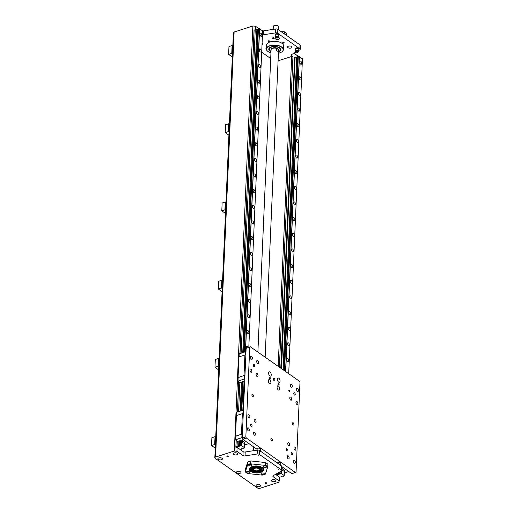 <?xml version="1.0" encoding="UTF-8"?>
<svg xmlns="http://www.w3.org/2000/svg" width="514" height="514" viewBox="0 0 514 514"><rect width="100%" height="100%" fill="white"/><g stroke="black" fill="none" stroke-linecap="round" stroke-linejoin="round"><path stroke-width="0.77" d="M278.08 49.203A3.437 1.677 2.5 0 0 276.898 48.374L278.524 49.781L278.421 52.126A3.739 1.825 -177.5 0 0 276.326 50.661L276.429 48.316L276.898 48.374A3.437 1.677 -177.5 0 0 272.028 48.586A3.437 1.677 -177.5 0 0 271.906 48.669M257.887 352.09L271.09 49.742A3.739 1.825 2.5 0 1 271.771 48.753A3.739 1.825 2.5 0 1 276.429 48.316M278.524 49.781A3.739 1.825 2.5 0 1 278.556 50.07L265.147 357.185M253.569 468.736A2.988 1.458 2.5 0 1 253.55 468.556A2.988 1.458 2.5 0 1 256.602 467.232A2.988 1.458 2.5 0 1 259.525 468.819A2.988 1.458 2.5 0 1 259.493 468.993M253.717 468.447A2.84 1.388 2.5 0 1 256.602 467.303A2.84 1.388 2.5 0 1 259.371 468.691M259.538 468.556L258.555 467.547C255.766 466.892 254.102 467.142 253.563 468.293A2.988 1.458 -177.5 0 0 253.569 468.427M253.543 469.057A2.988 1.458 2.5 0 1 253.537 468.909A2.988 1.458 2.5 0 1 256.589 467.579A2.988 1.458 2.5 0 1 259.512 469.166A2.988 1.458 2.5 0 1 259.486 469.321M254.212 470.207A2.84 1.388 2.5 0 1 254.115 470.137A2.84 1.388 2.5 0 1 254.674 468.35A2.84 1.388 2.5 0 1 258.42 468.511A2.84 1.388 2.5 0 1 258.825 470.342A2.84 1.388 2.5 0 1 254.212 470.207M258.883 470.304A2.988 1.458 -177.5 0 0 258.953 470.259A2.988 1.458 -177.5 0 0 259.499 469.468A2.988 1.458 -177.5 0 0 256.576 467.881A2.988 1.458 -177.5 0 0 253.524 469.211A2.988 1.458 -177.5 0 0 254 470.047A2.988 1.458 -177.5 0 0 254.057 470.092M277.913 25.918A2.39 1.169 -177.5 0 0 277.856 25.873A2.39 1.169 -177.5 0 0 277.778 25.816A2.39 1.169 -177.5 0 0 273.891 25.7A2.39 1.169 -177.5 0 0 273.833 25.745M273.178 29.369L273.3 26.458A2.544 1.24 2.5 0 1 273.769 25.784A2.544 1.24 2.5 0 1 277.894 25.906A2.544 1.24 2.5 0 1 277.978 25.97A2.544 1.24 2.5 0 1 278.382 26.677L278.254 29.613M257.983 470.702A4.279 2.088 -177.5 0 0 259.062 470.458A4.279 2.088 -177.5 0 0 260.816 468.871A4.279 2.088 -177.5 0 0 256.627 466.603A4.279 2.088 -177.5 0 0 252.258 468.498A4.279 2.088 -177.5 0 0 254.925 470.567M260.816 468.826A4.279 2.088 -177.5 0 0 260.823 468.774A4.279 2.088 -177.5 0 0 260.168 467.599M253.016 467.29A4.279 2.088 -177.5 0 0 252.265 468.402A4.279 2.088 -177.5 0 0 252.265 468.453M253.826 466.134A5.731 2.795 -177.5 0 0 250.813 468.434A5.731 2.795 -177.5 0 0 253.89 471.081A5.731 2.795 -177.5 0 0 259.917 471.055A5.731 2.795 -177.5 0 0 262.268 468.935A5.731 2.795 -177.5 0 0 259.461 466.378M262.268 468.896A5.731 2.795 2.5 0 1 259.923 470.978A5.731 2.795 2.5 0 1 253.929 471.01A5.731 2.795 2.5 0 1 250.813 468.395M259.576 470.779A5.153 2.512 -177.5 0 0 258.619 466.416A5.153 2.512 -177.5 0 0 251.423 468.749A5.153 2.512 -177.5 0 0 259.576 470.779M258.818 470.528A4.35 2.12 -177.5 0 0 259.101 470.445A4.35 2.12 -177.5 0 0 260.881 468.839A4.35 2.12 -177.5 0 0 256.634 466.532A4.35 2.12 -177.5 0 0 252.194 468.46A4.35 2.12 -177.5 0 0 254.109 470.323M260.572 469.52A4.35 2.12 -177.5 0 0 260.887 468.807M252.201 468.427A4.35 2.12 -177.5 0 0 252.451 469.166M278.492 51.535A5.532 2.699 -177.5 0 0 280.374 49.627A5.532 2.699 -177.5 0 0 274.964 46.69A5.532 2.699 -177.5 0 0 269.323 49.145A5.532 2.699 -177.5 0 0 270.383 50.828A5.532 2.699 -177.5 0 0 271.026 51.207M278.28 49.447A3.437 1.677 -177.5 0 0 276.911 48.11A3.437 1.677 -177.5 0 0 271.45 49.01M280.374 49.562A5.532 2.699 -177.5 0 0 280.374 49.492A5.532 2.699 -177.5 0 0 279.558 47.995M270.274 47.59A5.532 2.699 -177.5 0 0 269.323 49.01A5.532 2.699 -177.5 0 0 269.323 49.081M278.421 53.199A8.372 4.08 -177.5 0 0 281.685 51.965A8.372 4.08 -177.5 0 0 280.503 46.562A8.372 4.08 -177.5 0 0 269.458 46.08A8.372 4.08 -177.5 0 0 267.807 51.361A8.372 4.08 -177.5 0 0 268.09 51.567A8.372 4.08 -177.5 0 0 270.955 52.871M269.934 50.97A6.084 2.968 -177.5 0 0 271.013 51.561A6.084 2.968 2.5 0 1 269.934 50.97A6.084 2.968 2.5 0 1 268.771 49.119A6.084 2.968 -177.5 0 0 269.934 50.97M280.927 49.652L280.927 49.652A6.084 2.968 2.5 0 1 278.479 51.888A6.084 2.968 -177.5 0 0 280.927 49.652A6.084 2.968 -177.5 0 0 274.977 46.421A6.084 2.968 -177.5 0 0 268.771 49.119L268.771 49.119M281.749 51.92A8.52 4.157 -177.5 0 0 281.813 51.882A8.52 4.157 -177.5 0 0 283.362 49.627A8.52 4.157 -177.5 0 0 275.035 45.103A8.52 4.157 -177.5 0 0 266.342 48.881A8.52 4.157 -177.5 0 0 267.691 51.265A8.52 4.157 -177.5 0 0 267.749 51.31M283.362 49.627L283.529 45.842A8.52 4.157 -177.5 0 0 275.196 41.319A8.52 4.157 -177.5 0 0 266.503 45.103L266.342 48.881M278.485 51.631A5.68 2.769 -177.5 0 0 279.622 48.046A5.68 2.769 -177.5 0 0 270.203 47.635A5.68 2.769 -177.5 0 0 270.261 50.867A5.68 2.769 -177.5 0 0 271.019 51.304M280.779 31.386L284.281 31.772A30.667 26.542 -162.1 0 1 284.525 31.926L284.435 33.956M286.054 32.909A12.554 6.123 -177.5 0 0 285.99 32.864A12.554 6.123 -177.5 0 0 284.281 31.772M286.555 35.44L286.639 33.416A12.709 6.194 -177.5 0 0 286.112 32.96A12.709 6.194 -177.5 0 0 284.525 31.926M275.318 34.522A1.645 0.803 2.5 0 1 275.298 34.387A1.645 0.803 2.5 0 1 276.982 33.661A1.645 0.803 2.5 0 1 278.588 34.534A1.645 0.803 2.5 0 1 278.562 34.663M275.645 34.432A1.497 0.726 2.5 0 1 275.703 34.393L275.581 34.477A1.645 0.803 2.5 0 0 275.298 34.804A1.645 0.803 2.5 0 1 275.292 34.65A1.645 0.803 2.5 0 1 276.969 33.918A1.645 0.803 2.5 0 1 278.575 34.791A1.645 0.803 2.5 0 1 278.549 34.92M275.703 34.393A1.497 0.726 2.5 0 1 278.183 34.496A1.497 0.726 2.5 0 1 278.241 34.547M275.581 34.477A1.645 0.803 2.5 0 1 278.305 34.592A1.645 0.803 2.5 0 1 278.556 34.946L278.447 37.374A1.645 0.803 2.5 0 1 278.17 37.708A1.645 0.803 2.5 0 1 278.1 37.747M275.504 37.631A1.645 0.803 2.5 0 1 275.485 37.618A1.645 0.803 2.5 0 1 275.44 37.586A1.645 0.803 2.5 0 1 275.189 37.233A1.645 0.803 2.5 0 1 276.86 36.398A1.645 0.803 2.5 0 1 278.447 37.374M275.6 37.708A1.497 0.726 2.5 0 1 275.562 37.683A1.497 0.726 2.5 0 1 275.857 36.738A1.497 0.726 2.5 0 1 277.83 36.822A1.497 0.726 2.5 0 1 278.042 37.792A1.497 0.726 2.5 0 1 275.6 37.708M276.089 37.554A0.899 0.437 2.5 0 1 275.922 37.291A0.899 0.437 2.5 0 1 276.84 36.892A0.899 0.437 2.5 0 1 277.714 37.368A0.899 0.437 2.5 0 1 277.085 37.753A0.899 0.437 2.5 0 1 276.089 37.554M295.582 48.74A1.645 0.803 2.5 0 1 295.569 48.612A1.645 0.803 2.5 0 1 297.246 47.879A1.645 0.803 2.5 0 1 298.852 48.753A1.645 0.803 2.5 0 1 298.827 48.881M295.576 49.003A1.645 0.803 2.5 0 1 295.556 48.869A1.645 0.803 2.5 0 1 297.233 48.143A1.645 0.803 2.5 0 1 298.84 49.016A1.645 0.803 2.5 0 1 298.814 49.145L298.718 51.599A1.645 0.803 2.5 0 1 298.435 51.927A1.645 0.803 2.5 0 1 298.364 51.965M295.916 48.657A1.497 0.726 2.5 0 1 295.974 48.612A1.497 0.726 2.5 0 1 298.448 48.721A1.497 0.726 2.5 0 1 298.505 48.766M295.775 51.856A1.645 0.803 2.5 0 1 295.762 51.85A1.645 0.803 2.5 0 1 295.711 51.805A1.645 0.803 2.5 0 1 295.46 51.458L295.563 49.023A1.645 0.803 2.5 0 1 295.846 48.695A1.645 0.803 2.5 0 1 298.57 48.817A1.645 0.803 2.5 0 1 298.82 49.164M295.46 51.458A1.645 0.803 2.5 0 1 297.124 50.616A1.645 0.803 2.5 0 1 298.718 51.599M295.878 51.94A1.497 0.726 2.5 0 1 295.833 51.901A1.497 0.726 2.5 0 1 296.122 50.957A1.497 0.726 2.5 0 1 298.094 51.047A1.497 0.726 2.5 0 1 298.306 52.01A1.497 0.726 2.5 0 1 295.878 51.94M296.36 51.785A0.899 0.437 2.5 0 1 296.192 51.509A0.899 0.437 2.5 0 1 297.105 51.111A0.899 0.437 2.5 0 1 297.985 51.586A0.899 0.437 2.5 0 1 297.355 51.978A0.899 0.437 2.5 0 1 296.36 51.785M278.035 383.701A0.899 0.475 -107.9 0 1 278.292 383.219A0.899 0.475 -107.9 0 1 279.018 383.926A0.899 0.475 -107.9 0 1 278.845 384.922A0.899 0.475 -107.9 0 1 278.292 384.594A0.899 0.475 -107.9 0 1 278.035 383.701M269.227 377.514A0.899 0.475 -107.9 0 1 269.477 377.032A0.899 0.475 -107.9 0 1 270.21 377.739A0.899 0.475 -107.9 0 1 270.03 378.741A0.899 0.475 -107.9 0 1 269.484 378.407A0.899 0.475 -107.9 0 1 269.227 377.514M280.644 465.324A1.645 0.803 -177.5 0 0 279.719 464.675M280.644 465.555L280.747 463.127A1.645 0.803 -177.5 0 0 280.496 462.773A1.645 0.803 -177.5 0 0 277.772 462.651A1.645 0.803 -177.5 0 0 277.489 462.979L277.457 463.088M280.432 462.722A1.497 0.726 -177.5 0 0 280.374 462.677A1.497 0.726 -177.5 0 0 277.901 462.568A1.497 0.726 -177.5 0 0 277.843 462.613M260.38 451.106A1.645 0.803 -177.5 0 0 259.448 450.45M260.373 451.331L260.482 448.902A1.645 0.803 -177.5 0 0 260.232 448.549A1.645 0.803 -177.5 0 0 257.508 448.433A1.645 0.803 -177.5 0 0 257.225 448.761L257 450.148M260.168 448.504A1.497 0.726 -177.5 0 0 260.11 448.459A1.497 0.726 -177.5 0 0 257.63 448.349A1.497 0.726 -177.5 0 0 257.572 448.388M296.025 52.03L291.631 54.548A1.793 0.874 -177.5 0 0 291.232 55.062A1.793 0.874 -177.5 0 0 291.579 55.608L292.948 56.572A0.899 0.437 -177.5 0 0 291.701 56.437L278.087 60.838M281.807 470.477L281.98 466.564A1.793 0.874 -177.5 0 0 281.633 466.018L281.466 469.931A1.793 0.874 2.5 0 1 281.807 470.477A1.793 0.874 2.5 0 1 281.415 470.991L273.242 475.675A1.793 0.874 -177.5 0 0 272.85 476.195A1.793 0.874 -177.5 0 0 273.191 476.741L279.224 480.969L279.398 477.063L276.134 474.775L276.172 473.998M280.792 368.159L294.606 57.735M293.931 53.231L297.786 55.93L297.722 56.765L298.281 56.585A0.777 0.379 2.5 0 0 299.309 56.688L302.45 58.808L288.701 373.71M259.107 28.79L255.484 26.253L252.875 25.97L234.121 32.035A1.793 0.874 -177.5 0 0 233.388 32.697L214.833 457.736A1.793 0.874 2.5 0 1 215.565 457.074L234.32 451.009L236.928 451.292L237.102 447.379L235.849 447.244L235.958 446.679L238.65 446.499L239.543 445.998A0.777 0.379 -177.5 0 0 239.82 445.728A0.777 0.379 -177.5 0 0 239.697 445.516L240.256 445.336A0.777 0.379 -177.5 0 0 241.284 445.439L244.407 447.623A0.777 0.379 -177.5 0 0 244.105 447.906A0.777 0.379 -177.5 0 0 244.227 448.118L243.668 448.298A0.777 0.379 -177.5 0 0 242.666 448.189L241.368 448.401L240.359 449.666L237.102 447.379M279.224 480.969L278.819 482.235L260.065 488.3A1.793 0.874 2.5 0 1 257.559 488.024L215.173 458.282A1.793 0.874 2.5 0 1 214.833 457.736M236.928 451.292L242.961 455.526A1.793 0.874 -177.5 0 0 245.056 455.899L245.223 451.986A1.793 0.874 2.5 0 1 243.135 451.613L241.76 450.649L241.869 448.24M255.484 26.253L255.336 29.639M266.49 483.539A0.899 0.437 2.5 0 1 265.552 483.539A0.899 0.437 2.5 0 1 265.07 483.128A0.899 0.437 2.5 0 1 265.436 482.794A0.899 0.437 2.5 0 1 266.38 482.794A0.899 0.437 2.5 0 1 266.862 483.205A0.899 0.437 2.5 0 1 266.49 483.539M228.287 456.728A0.899 0.437 2.5 0 1 227.342 456.728A0.899 0.437 2.5 0 1 226.86 456.316A0.899 0.437 2.5 0 1 227.227 455.982A0.899 0.437 2.5 0 1 228.171 455.982A0.899 0.437 2.5 0 1 228.653 456.393A0.899 0.437 2.5 0 1 228.287 456.728M252.875 25.97L234.32 451.009M257.874 29.234A0.777 0.379 2.5 0 1 257.732 29.304L254.134 30.037M254.051 30.287L239.948 353.356M238.708 381.729L237.384 412.029M236.144 440.395L235.855 446.981L236.299 447.296M270.705 58.525L261.69 52.197M232.463 53.854L231.763 53.366L228.627 54.381L232.328 56.977M232.803 46.035L232.103 45.54L228.968 46.556L228.627 54.381M232.103 45.54L231.763 53.366M225.209 132.606L225.556 124.786L228.691 123.771L228.351 131.59L225.209 132.606L228.91 135.201M229.392 124.26L228.691 123.771M229.045 132.085L228.351 131.59M221.797 210.836L222.138 203.011L225.273 201.996L224.933 209.821L221.797 210.836L225.498 213.432M225.974 202.49L225.273 201.996M225.633 210.31L224.933 209.821M218.379 289.061L218.72 281.242L221.862 280.226L221.515 288.052L218.379 289.061L222.08 291.663M222.556 280.715L221.862 280.226M222.215 288.54L221.515 288.052M214.968 367.292L215.308 359.472L218.444 358.457L218.103 366.276L214.968 367.292L218.662 369.887M219.144 358.945L218.444 358.457M218.803 366.771L218.103 366.276M211.89 437.697L211.55 445.522L214.685 444.507L215.025 436.682L211.89 437.697M215.025 436.682L215.726 437.176M211.55 445.522L215.25 448.118M214.685 444.507L215.385 444.995M297.702 57.182A0.777 0.379 2.5 0 1 297.567 57.253L296.674 57.748L294.342 57.819M276.147 474.512L278.479 474.441L279.372 473.947A0.777 0.379 -177.5 0 0 279.648 473.677A0.777 0.379 -177.5 0 0 279.526 473.465L280.085 473.278A0.777 0.379 -177.5 0 0 281.113 473.381L284.236 475.572A0.777 0.379 -177.5 0 0 283.934 475.855A0.777 0.379 -177.5 0 0 284.056 476.067L283.497 476.247A0.777 0.379 -177.5 0 0 282.494 476.137L279.378 477.422M278.479 474.441L278.562 472.629M283.053 369.746L296.674 57.748M279.295 474.178L279.385 472.154M283.831 370.292L297.49 57.484M283.895 370.337L297.567 57.253M279.372 473.947L279.449 472.115M279.526 473.465L279.59 472.038L279.532 473.452M284.024 370.433L297.722 56.765L284.03 370.433M280.066 473.278L280.136 471.724M284.544 370.793L298.261 56.585M281.113 473.381L281.216 471.107M280.085 473.278L280.156 471.717M284.557 370.806L298.281 56.585M285.559 371.506L299.309 56.688M299.765 62.033A1.645 0.874 -107.9 0 1 300.227 61.147A1.645 0.874 -107.9 0 1 301.564 62.445A1.645 0.874 -107.9 0 1 301.243 64.276A1.645 0.874 -107.9 0 1 300.234 63.672A1.645 0.874 -107.9 0 1 299.765 62.033M299.084 77.678A1.645 0.874 -107.9 0 1 299.546 76.792A1.645 0.874 -107.9 0 1 300.883 78.089A1.645 0.874 -107.9 0 1 300.555 79.921A1.645 0.874 -107.9 0 1 299.546 79.317A1.645 0.874 -107.9 0 1 299.084 77.678M286.786 359.299A1.645 0.874 -107.9 0 1 287.249 358.412A1.645 0.874 -107.9 0 1 288.585 359.71A1.645 0.874 -107.9 0 1 288.264 361.541A1.645 0.874 -107.9 0 1 287.255 360.937A1.645 0.874 -107.9 0 1 286.786 359.299M288.155 328.009A1.645 0.874 -107.9 0 1 288.617 327.122A1.645 0.874 -107.9 0 1 289.947 328.42A1.645 0.874 -107.9 0 1 289.626 330.251A1.645 0.874 -107.9 0 1 288.617 329.647A1.645 0.874 -107.9 0 1 288.155 328.009M289.517 296.713A1.645 0.874 -107.9 0 1 289.98 295.833A1.645 0.874 -107.9 0 1 291.316 297.124A1.645 0.874 -107.9 0 1 290.995 298.962A1.645 0.874 -107.9 0 1 289.986 298.351A1.645 0.874 -107.9 0 1 289.517 296.713M290.885 265.423A1.645 0.874 -107.9 0 1 291.348 264.537A1.645 0.874 -107.9 0 1 292.684 265.834A1.645 0.874 -107.9 0 1 292.357 267.666A1.645 0.874 -107.9 0 1 291.354 267.062A1.645 0.874 -107.9 0 1 290.885 265.423M292.248 234.133A1.645 0.874 -107.9 0 1 292.717 233.247A1.645 0.874 -107.9 0 1 294.047 234.545A1.645 0.874 -107.9 0 1 293.725 236.376A1.645 0.874 -107.9 0 1 292.717 235.772A1.645 0.874 -107.9 0 1 292.248 234.133M293.616 202.844A1.645 0.874 -107.9 0 1 294.079 201.957A1.645 0.874 -107.9 0 1 295.415 203.255A1.645 0.874 -107.9 0 1 295.094 205.086A1.645 0.874 -107.9 0 1 294.085 204.482A1.645 0.874 -107.9 0 1 293.616 202.844M294.985 171.547A1.645 0.874 -107.9 0 1 295.447 170.667A1.645 0.874 -107.9 0 1 296.784 171.965A1.645 0.874 -107.9 0 1 296.456 173.796A1.645 0.874 -107.9 0 1 295.447 173.192A1.645 0.874 -107.9 0 1 294.985 171.547M296.347 140.258A1.645 0.874 -107.9 0 1 296.809 139.378A1.645 0.874 -107.9 0 1 298.146 140.669A1.645 0.874 -107.9 0 1 297.824 142.506A1.645 0.874 -107.9 0 1 296.816 141.896A1.645 0.874 -107.9 0 1 296.347 140.258M297.715 108.968A1.645 0.874 -107.9 0 1 298.178 108.081A1.645 0.874 -107.9 0 1 299.514 109.379A1.645 0.874 -107.9 0 1 299.193 111.21A1.645 0.874 -107.9 0 1 298.184 110.606A1.645 0.874 -107.9 0 1 297.715 108.968M298.396 93.323A1.645 0.874 -107.9 0 1 298.859 92.436A1.645 0.874 -107.9 0 1 300.195 93.734A1.645 0.874 -107.9 0 1 299.874 95.565A1.645 0.874 -107.9 0 1 298.865 94.962A1.645 0.874 -107.9 0 1 298.396 93.323M297.034 124.613A1.645 0.874 -107.9 0 1 297.497 123.726A1.645 0.874 -107.9 0 1 298.833 125.024A1.645 0.874 -107.9 0 1 298.505 126.855A1.645 0.874 -107.9 0 1 297.497 126.251A1.645 0.874 -107.9 0 1 297.034 124.613M295.666 155.903A1.645 0.874 -107.9 0 1 296.128 155.022A1.645 0.874 -107.9 0 1 297.465 156.314A1.645 0.874 -107.9 0 1 297.143 158.151A1.645 0.874 -107.9 0 1 296.135 157.541A1.645 0.874 -107.9 0 1 295.666 155.903M294.297 187.199A1.645 0.874 -107.9 0 1 294.766 186.312A1.645 0.874 -107.9 0 1 296.096 187.61A1.645 0.874 -107.9 0 1 295.775 189.441A1.645 0.874 -107.9 0 1 294.766 188.837A1.645 0.874 -107.9 0 1 294.297 187.199M292.935 218.489A1.645 0.874 -107.9 0 1 293.398 217.602A1.645 0.874 -107.9 0 1 294.734 218.9A1.645 0.874 -107.9 0 1 294.406 220.731A1.645 0.874 -107.9 0 1 293.398 220.127A1.645 0.874 -107.9 0 1 292.935 218.489M291.566 249.778A1.645 0.874 -107.9 0 1 292.029 248.892A1.645 0.874 -107.9 0 1 293.365 250.189A1.645 0.874 -107.9 0 1 293.044 252.021A1.645 0.874 -107.9 0 1 292.036 251.417A1.645 0.874 -107.9 0 1 291.566 249.778M290.204 281.068A1.645 0.874 -107.9 0 1 290.667 280.188A1.645 0.874 -107.9 0 1 291.997 281.479A1.645 0.874 -107.9 0 1 291.676 283.317A1.645 0.874 -107.9 0 1 290.667 282.706A1.645 0.874 -107.9 0 1 290.204 281.068M288.836 312.358A1.645 0.874 -107.9 0 1 289.298 311.478A1.645 0.874 -107.9 0 1 290.635 312.775A1.645 0.874 -107.9 0 1 290.314 314.607A1.645 0.874 -107.9 0 1 289.305 314.003A1.645 0.874 -107.9 0 1 288.836 312.358M287.467 343.654A1.645 0.874 -107.9 0 1 287.93 342.767A1.645 0.874 -107.9 0 1 289.266 344.065A1.645 0.874 -107.9 0 1 288.945 345.896A1.645 0.874 -107.9 0 1 287.936 345.292A1.645 0.874 -107.9 0 1 287.467 343.654M284.255 475.501L284.486 470.239L283.934 469.847A1.645 0.874 -107.9 0 1 283.477 471.062A1.645 0.874 -107.9 0 1 282.385 470.31A1.645 0.874 -107.9 0 1 282.038 468.517L281.897 468.421M257.893 28.81L243.777 352.116L257.893 28.816L258.433 28.636A0.777 0.379 2.5 0 0 259.48 28.739L262.622 30.859L248.808 347.265M244.227 448.118L244.24 447.707M235.958 446.679L236.228 440.453M237.468 412.003L238.792 381.78M240.032 353.33L254.147 29.985M238.65 446.499L238.881 441.185M240.199 411.116L241.445 382.519M242.756 352.45L256.846 29.799M239.466 446.229L239.697 440.909M241.015 410.853L242.261 382.236M243.572 352.186L257.662 29.536M241.079 410.834L242.332 382.063L241.496 382.506L239.71 382.429L237.924 381.176L237.976 377.719L244.028 375.49L244.927 354.994L238.965 356.922L238.072 377.417M243.636 352.161L257.732 29.304M239.543 445.998L239.775 440.729L238.933 441.179L237.153 441.102L235.367 439.849L235.412 436.386L241.471 434.157L242.364 413.661L236.408 415.588L235.508 436.084M239.697 445.516L239.993 440.183L240.468 440.068L240.237 445.33M241.753 410.615L243.032 381.394L242.486 381.587L241.214 410.789L242.486 381.6M239.704 445.503L239.929 440.292M244.317 351.942L258.433 28.636L244.336 351.936M259.936 34.085A1.645 0.874 -107.9 0 1 260.399 33.198A1.645 0.874 -107.9 0 1 261.735 34.496A1.645 0.874 -107.9 0 1 261.408 36.327A1.645 0.874 -107.9 0 1 260.405 35.723A1.645 0.874 -107.9 0 1 259.936 34.085M259.255 49.73A1.645 0.874 -107.9 0 1 259.718 48.843A1.645 0.874 -107.9 0 1 261.048 50.141A1.645 0.874 -107.9 0 1 260.726 51.972A1.645 0.874 -107.9 0 1 259.718 51.368A1.645 0.874 -107.9 0 1 259.255 49.73M246.958 331.35A1.645 0.874 -107.9 0 1 247.42 330.463A1.645 0.874 -107.9 0 1 248.757 331.761A1.645 0.874 -107.9 0 1 248.429 333.592A1.645 0.874 -107.9 0 1 247.42 332.988A1.645 0.874 -107.9 0 1 246.958 331.35M248.32 300.06A1.645 0.874 -107.9 0 1 248.789 299.174A1.645 0.874 -107.9 0 1 250.119 300.472A1.645 0.874 -107.9 0 1 249.798 302.303A1.645 0.874 -107.9 0 1 248.789 301.699A1.645 0.874 -107.9 0 1 248.32 300.06M249.688 268.764A1.645 0.874 -107.9 0 1 250.151 267.884A1.645 0.874 -107.9 0 1 251.487 269.182A1.645 0.874 -107.9 0 1 251.166 271.013A1.645 0.874 -107.9 0 1 250.157 270.409A1.645 0.874 -107.9 0 1 249.688 268.764M251.057 237.474A1.645 0.874 -107.9 0 1 251.519 236.594A1.645 0.874 -107.9 0 1 252.856 237.886A1.645 0.874 -107.9 0 1 252.528 239.723A1.645 0.874 -107.9 0 1 251.519 239.113A1.645 0.874 -107.9 0 1 251.057 237.474M252.419 206.185A1.645 0.874 -107.9 0 1 252.882 205.298A1.645 0.874 -107.9 0 1 254.218 206.596A1.645 0.874 -107.9 0 1 253.897 208.427A1.645 0.874 -107.9 0 1 252.888 207.823A1.645 0.874 -107.9 0 1 252.419 206.185M253.787 174.895A1.645 0.874 -107.9 0 1 254.25 174.008A1.645 0.874 -107.9 0 1 255.587 175.306A1.645 0.874 -107.9 0 1 255.265 177.137A1.645 0.874 -107.9 0 1 254.257 176.533A1.645 0.874 -107.9 0 1 253.787 174.895M255.156 143.605A1.645 0.874 -107.9 0 1 255.619 142.719A1.645 0.874 -107.9 0 1 256.955 144.016A1.645 0.874 -107.9 0 1 256.627 145.847A1.645 0.874 -107.9 0 1 255.619 145.244A1.645 0.874 -107.9 0 1 255.156 143.605M256.518 112.309A1.645 0.874 -107.9 0 1 256.981 111.429A1.645 0.874 -107.9 0 1 258.317 112.72A1.645 0.874 -107.9 0 1 257.996 114.558A1.645 0.874 -107.9 0 1 256.987 113.947A1.645 0.874 -107.9 0 1 256.518 112.309M257.887 81.019A1.645 0.874 -107.9 0 1 258.349 80.133A1.645 0.874 -107.9 0 1 259.686 81.43A1.645 0.874 -107.9 0 1 259.364 83.262A1.645 0.874 -107.9 0 1 258.356 82.658A1.645 0.874 -107.9 0 1 257.887 81.019M258.568 65.374A1.645 0.874 -107.9 0 1 259.03 64.488A1.645 0.874 -107.9 0 1 260.367 65.786A1.645 0.874 -107.9 0 1 260.045 67.617A1.645 0.874 -107.9 0 1 259.037 67.013A1.645 0.874 -107.9 0 1 258.568 65.374M257.206 96.664A1.645 0.874 -107.9 0 1 257.668 95.784A1.645 0.874 -107.9 0 1 258.998 97.075A1.645 0.874 -107.9 0 1 258.677 98.913A1.645 0.874 -107.9 0 1 257.668 98.302A1.645 0.874 -107.9 0 1 257.206 96.664M255.837 127.954A1.645 0.874 -107.9 0 1 256.3 127.074A1.645 0.874 -107.9 0 1 257.636 128.371A1.645 0.874 -107.9 0 1 257.315 130.203A1.645 0.874 -107.9 0 1 256.306 129.599A1.645 0.874 -107.9 0 1 255.837 127.954M254.469 159.25A1.645 0.874 -107.9 0 1 254.931 158.363A1.645 0.874 -107.9 0 1 256.268 159.661A1.645 0.874 -107.9 0 1 255.946 161.492A1.645 0.874 -107.9 0 1 254.938 160.888A1.645 0.874 -107.9 0 1 254.469 159.25M253.106 190.54A1.645 0.874 -107.9 0 1 253.569 189.653A1.645 0.874 -107.9 0 1 254.905 190.951A1.645 0.874 -107.9 0 1 254.578 192.782A1.645 0.874 -107.9 0 1 253.569 192.178A1.645 0.874 -107.9 0 1 253.106 190.54M251.738 221.83A1.645 0.874 -107.9 0 1 252.201 220.949A1.645 0.874 -107.9 0 1 253.537 222.241A1.645 0.874 -107.9 0 1 253.216 224.072A1.645 0.874 -107.9 0 1 252.207 223.468A1.645 0.874 -107.9 0 1 251.738 221.83M250.369 253.119A1.645 0.874 -107.9 0 1 250.832 252.239A1.645 0.874 -107.9 0 1 252.168 253.53A1.645 0.874 -107.9 0 1 251.847 255.368A1.645 0.874 -107.9 0 1 250.838 254.764A1.645 0.874 -107.9 0 1 250.369 253.119M249.007 284.415A1.645 0.874 -107.9 0 1 249.47 283.529A1.645 0.874 -107.9 0 1 250.806 284.827A1.645 0.874 -107.9 0 1 250.479 286.658A1.645 0.874 -107.9 0 1 249.47 286.054A1.645 0.874 -107.9 0 1 249.007 284.415M247.639 315.705A1.645 0.874 -107.9 0 1 248.101 314.819A1.645 0.874 -107.9 0 1 249.438 316.116A1.645 0.874 -107.9 0 1 249.117 317.948A1.645 0.874 -107.9 0 1 248.108 317.344A1.645 0.874 -107.9 0 1 247.639 315.705M246.476 348.113A1.645 0.874 -107.9 0 1 246.27 346.995A1.645 0.874 -107.9 0 1 246.739 346.108A1.645 0.874 -107.9 0 1 248.101 347.496M244.426 447.553L244.658 442.291L244.105 441.899A1.645 0.874 -107.9 0 1 243.649 443.113A1.645 0.874 -107.9 0 1 242.55 442.361A1.645 0.874 -107.9 0 1 242.21 440.575L241.516 440.17A0.777 0.379 2.5 0 1 241.49 440.177L241.374 440.177A0.726 0.353 2.5 0 1 240.597 440.093L240.468 440.068M221.476 459.741A2.242 1.092 2.5 0 1 219.125 459.747A2.242 1.092 2.5 0 1 217.917 458.719A2.242 1.092 2.5 0 1 220.204 457.723A2.242 1.092 2.5 0 1 222.395 458.912A2.242 1.092 2.5 0 1 221.476 459.741M236.8 454.787A2.242 1.092 2.5 0 1 234.442 454.794A2.242 1.092 2.5 0 1 233.234 453.759A2.242 1.092 2.5 0 1 235.521 452.77A2.242 1.092 2.5 0 1 237.712 453.958A2.242 1.092 2.5 0 1 236.8 454.787M259.686 486.552A2.242 1.092 2.5 0 1 257.328 486.559A2.242 1.092 2.5 0 1 256.126 485.524A2.242 1.092 2.5 0 1 258.413 484.535A2.242 1.092 2.5 0 1 260.604 485.724A2.242 1.092 2.5 0 1 259.686 486.552M275.003 481.599A2.242 1.092 2.5 0 1 272.645 481.605A2.242 1.092 2.5 0 1 271.443 480.571A2.242 1.092 2.5 0 1 273.731 479.575A2.242 1.092 2.5 0 1 275.922 480.77A2.242 1.092 2.5 0 1 275.003 481.599M239.98 473.343A2.242 1.092 2.5 0 1 237.622 473.349A2.242 1.092 2.5 0 1 236.421 472.315A2.242 1.092 2.5 0 1 238.708 471.325A2.242 1.092 2.5 0 1 240.899 472.514A2.242 1.092 2.5 0 1 239.98 473.343M281.633 466.018L259.467 450.463A1.793 0.874 -177.5 0 0 257.373 450.091L245.223 451.986M257.373 450.091L257.199 454.003L245.056 455.899M257.199 454.003A1.793 0.874 2.5 0 1 259.294 454.376L259.467 450.463M281.466 469.931L259.294 454.376M258.773 455.738L258.189 455.571L258.773 455.738M279.044 469.963L278.459 469.796L279.044 469.963M245.525 351.55L259.621 28.758M241.426 445.452L241.657 440.183M245.384 351.602L259.48 28.739M241.284 445.439L241.516 440.17M241.773 410.609L243.161 381.42A0.726 0.353 2.5 0 0 243.932 381.504L244.047 381.504A0.777 0.379 2.5 0 0 244.073 381.497L244.677 381.831M245.994 351.57L239.119 353.902L237.976 377.719M244.805 378.844L237.924 381.176M244.953 375.451L244.568 375.413L244.42 378.799M244.568 375.413L238.175 377.482L238.027 380.868M239.074 356.883L239.216 353.593M245.467 354.763L245.608 351.525M244.028 375.49L244.966 375.13M244.927 354.994L244.047 375.426M244.947 354.93L245.859 354.634M238.58 411.643L239.858 382.384M241.143 352.97L255.259 29.626M237.063 446.325L237.295 441.057M240.256 445.336L240.488 440.068M242.968 410.223L244.221 381.51M242.82 410.268L244.073 381.497M244.542 444.989L248.917 443.569M242.242 437.51L235.367 439.849M244.105 441.899L242.21 440.575M242.39 434.124L242.004 434.079L241.856 437.472M242.004 434.079L235.611 436.148L235.463 439.541M236.408 415.588L235.412 436.386M236.511 415.556L236.658 412.267L236.427 415.582M242.91 413.436L243.051 410.198L236.658 412.267M243.43 410.236L243.051 410.198M241.471 434.157L242.402 433.803M242.364 413.661L241.49 434.099M242.383 413.603L243.302 413.307M281.254 473.4L281.364 471.023M284.056 476.067L284.075 475.649M283.934 469.847L282.038 468.517M284.37 472.938L288.752 471.518M281.505 368.66L295.087 57.574M276.892 474.268L276.924 473.567M285.7 371.609L299.45 56.707M245.84 436.894L242.216 438.063L242.711 439.213L246.334 438.044L245.84 436.894L249.753 347.188L250.318 346.777L246.135 348.357L249.753 347.188M246.135 348.357L242.216 438.063M250.318 346.777L299.489 381.279L299.983 382.435L296.064 472.135L291.881 473.715L281.974 466.763M293.372 460.974A1.645 0.874 -107.9 0 1 293.835 460.088A1.645 0.874 -107.9 0 1 295.171 461.386A1.645 0.874 -107.9 0 1 294.85 463.217A1.645 0.874 -107.9 0 1 293.841 462.613A1.645 0.874 -107.9 0 1 293.372 460.974M293.944 447.938A1.645 0.874 -107.9 0 1 294.406 447.051A1.645 0.874 -107.9 0 1 295.743 448.349A1.645 0.874 -107.9 0 1 295.415 450.18A1.645 0.874 -107.9 0 1 294.406 449.577A1.645 0.874 -107.9 0 1 293.944 447.938M287.776 443.608A1.645 0.874 -107.9 0 1 288.238 442.721A1.645 0.874 -107.9 0 1 289.575 444.019A1.645 0.874 -107.9 0 1 289.247 445.85A1.645 0.874 -107.9 0 1 288.238 445.246A1.645 0.874 -107.9 0 1 287.776 443.608M287.204 456.644A1.645 0.874 -107.9 0 1 287.667 455.764A1.645 0.874 -107.9 0 1 289.003 457.055A1.645 0.874 -107.9 0 1 288.682 458.893A1.645 0.874 -107.9 0 1 287.673 458.282A1.645 0.874 -107.9 0 1 287.204 456.644M253.543 433.026A1.645 0.874 -107.9 0 1 254.006 432.139A1.645 0.874 -107.9 0 1 255.342 433.437A1.645 0.874 -107.9 0 1 255.021 435.268A1.645 0.874 -107.9 0 1 254.012 434.664A1.645 0.874 -107.9 0 1 253.543 433.026M254.115 419.989A1.645 0.874 -107.9 0 1 254.578 419.103A1.645 0.874 -107.9 0 1 255.914 420.401A1.645 0.874 -107.9 0 1 255.587 422.232A1.645 0.874 -107.9 0 1 254.578 421.628A1.645 0.874 -107.9 0 1 254.115 419.989M247.947 415.659A1.645 0.874 -107.9 0 1 248.41 414.779A1.645 0.874 -107.9 0 1 249.746 416.07A1.645 0.874 -107.9 0 1 249.418 417.908A1.645 0.874 -107.9 0 1 248.41 417.297A1.645 0.874 -107.9 0 1 247.947 415.659M247.375 428.695A1.645 0.874 -107.9 0 1 247.838 427.815A1.645 0.874 -107.9 0 1 249.174 429.113A1.645 0.874 -107.9 0 1 248.853 430.944A1.645 0.874 -107.9 0 1 247.844 430.34A1.645 0.874 -107.9 0 1 247.375 428.695M249.939 370.029A1.645 0.874 -107.9 0 1 250.402 369.142A1.645 0.874 -107.9 0 1 251.738 370.44A1.645 0.874 -107.9 0 1 251.41 372.271A1.645 0.874 -107.9 0 1 250.402 371.667A1.645 0.874 -107.9 0 1 249.939 370.029M256.107 374.353A1.645 0.874 -107.9 0 1 256.57 373.472A1.645 0.874 -107.9 0 1 257.906 374.77A1.645 0.874 -107.9 0 1 257.578 376.601A1.645 0.874 -107.9 0 1 256.57 375.997A1.645 0.874 -107.9 0 1 256.107 374.353M256.672 361.316A1.645 0.874 -107.9 0 1 257.135 360.43A1.645 0.874 -107.9 0 1 258.471 361.727A1.645 0.874 -107.9 0 1 258.15 363.559A1.645 0.874 -107.9 0 1 257.141 362.955A1.645 0.874 -107.9 0 1 256.672 361.316M250.504 356.986A1.645 0.874 -107.9 0 1 250.967 356.106A1.645 0.874 -107.9 0 1 252.303 357.403A1.645 0.874 -107.9 0 1 251.982 359.235A1.645 0.874 -107.9 0 1 250.973 358.631A1.645 0.874 -107.9 0 1 250.504 356.986M290.333 384.935A1.645 0.874 -107.9 0 1 290.802 384.054A1.645 0.874 -107.9 0 1 292.132 385.346A1.645 0.874 -107.9 0 1 291.811 387.183A1.645 0.874 -107.9 0 1 290.802 386.573A1.645 0.874 -107.9 0 1 290.333 384.935M296.501 389.265A1.645 0.874 -107.9 0 1 296.97 388.378A1.645 0.874 -107.9 0 1 298.3 389.676A1.645 0.874 -107.9 0 1 297.979 391.507A1.645 0.874 -107.9 0 1 296.97 390.903A1.645 0.874 -107.9 0 1 296.501 389.265M295.935 402.301A1.645 0.874 -107.9 0 1 296.398 401.421A1.645 0.874 -107.9 0 1 297.734 402.713A1.645 0.874 -107.9 0 1 297.413 404.55A1.645 0.874 -107.9 0 1 296.405 403.94A1.645 0.874 -107.9 0 1 295.935 402.301M289.767 397.977A1.645 0.874 -107.9 0 1 290.23 397.091A1.645 0.874 -107.9 0 1 291.566 398.389A1.645 0.874 -107.9 0 1 291.239 400.22A1.645 0.874 -107.9 0 1 290.237 399.616A1.645 0.874 -107.9 0 1 289.767 397.977M289.877 391.334A0.899 0.475 -107.9 0 1 289.62 391.816A0.899 0.475 -107.9 0 1 289.074 391.482A0.899 0.475 -107.9 0 1 288.817 390.589A0.899 0.475 -107.9 0 1 289.067 390.107A0.899 0.475 -107.9 0 1 289.62 390.441A0.899 0.475 -107.9 0 1 289.877 391.334M287.313 450.001A0.899 0.475 -107.9 0 1 287.063 450.482A0.899 0.475 -107.9 0 1 286.51 450.155A0.899 0.475 -107.9 0 1 286.253 449.262A0.899 0.475 -107.9 0 1 286.51 448.78A0.899 0.475 -107.9 0 1 287.056 449.107A0.899 0.475 -107.9 0 1 287.313 450.001M277.072 387.055A2.242 1.189 -107.9 0 1 277.708 385.847A2.242 1.189 -107.9 0 1 279.526 387.614A2.242 1.189 -107.9 0 1 279.089 390.113A2.242 1.189 -107.9 0 1 277.714 389.291A2.242 1.189 -107.9 0 1 277.072 387.055M277.502 388.931A2.242 1.189 72.1 0 0 277.117 387.736M277.419 379.229A2.242 1.189 -107.9 0 1 278.048 378.028A2.242 1.189 -107.9 0 1 279.867 379.795A2.242 1.189 -107.9 0 1 279.43 382.294A2.242 1.189 -107.9 0 1 278.055 381.465A2.242 1.189 -107.9 0 1 277.419 379.229M277.843 381.105A2.242 1.189 72.1 0 0 277.457 379.91M268.604 373.048A2.242 1.189 -107.9 0 1 269.233 371.84A2.242 1.189 -107.9 0 1 271.058 373.607A2.242 1.189 -107.9 0 1 270.615 376.107A2.242 1.189 -107.9 0 1 269.24 375.284A2.242 1.189 -107.9 0 1 268.604 373.048M269.034 374.924A2.242 1.189 72.1 0 0 268.649 373.729M268.263 380.868A2.242 1.189 -107.9 0 1 268.893 379.666A2.242 1.189 -107.9 0 1 270.717 381.433A2.242 1.189 -107.9 0 1 270.274 383.932A2.242 1.189 -107.9 0 1 268.899 383.103A2.242 1.189 -107.9 0 1 268.263 380.868M268.693 382.744A2.242 1.189 72.1 0 0 268.308 381.555M295.499 472.546L246.334 438.044M270.859 439.129A1.253 0.662 -107.9 0 1 271.212 438.455A1.253 0.662 -107.9 0 1 271.983 438.917A1.253 0.662 -107.9 0 1 272.336 440.164A1.253 0.662 -107.9 0 1 271.983 440.839A1.253 0.662 -107.9 0 1 271.219 440.382A1.253 0.662 -107.9 0 1 270.859 439.129M273.48 379.159A1.253 0.662 -107.9 0 1 273.833 378.484A1.253 0.662 -107.9 0 1 274.598 378.946A1.253 0.662 -107.9 0 1 274.958 380.193A1.253 0.662 -107.9 0 1 274.604 380.868A1.253 0.662 -107.9 0 1 273.833 380.405A1.253 0.662 -107.9 0 1 273.48 379.159M250.594 424.911A1.253 0.662 -107.9 0 1 250.928 424.243A1.253 0.662 -107.9 0 1 250.948 424.236A1.253 0.662 -107.9 0 1 251.963 425.226A1.253 0.662 -107.9 0 1 251.719 426.62A1.253 0.662 -107.9 0 1 250.948 426.157A1.253 0.662 -107.9 0 1 250.594 424.911M291.13 453.354A1.253 0.662 -107.9 0 1 291.483 452.68A1.253 0.662 -107.9 0 1 292.344 453.303A1.253 0.662 -107.9 0 1 292.254 455.063A1.253 0.662 -107.9 0 1 291.483 454.601A1.253 0.662 -107.9 0 1 291.13 453.354M292.44 423.363A1.253 0.662 -107.9 0 1 292.794 422.694A1.253 0.662 -107.9 0 1 293.558 423.15A1.253 0.662 -107.9 0 1 293.912 424.403A1.253 0.662 -107.9 0 1 293.565 425.072A1.253 0.662 -107.9 0 1 292.794 424.615A1.253 0.662 -107.9 0 1 292.44 423.363M251.905 394.925A1.253 0.662 -107.9 0 1 252.258 394.251A1.253 0.662 -107.9 0 1 253.023 394.707A1.253 0.662 -107.9 0 1 253.383 395.96A1.253 0.662 -107.9 0 1 253.029 396.635A1.253 0.662 -107.9 0 1 252.258 396.172A1.253 0.662 -107.9 0 1 251.905 394.925M253.216 364.934A1.253 0.662 -107.9 0 1 253.55 364.265A1.253 0.662 -107.9 0 1 253.563 364.259A1.253 0.662 -107.9 0 1 254.584 365.248A1.253 0.662 -107.9 0 1 254.334 366.643A1.253 0.662 -107.9 0 1 253.569 366.186A1.253 0.662 -107.9 0 1 253.216 364.934M293.745 393.377A1.253 0.662 -107.9 0 1 294.098 392.702A1.253 0.662 -107.9 0 1 294.965 393.326A1.253 0.662 -107.9 0 1 294.869 395.086A1.253 0.662 -107.9 0 1 294.104 394.623A1.253 0.662 -107.9 0 1 293.745 393.377M242.711 439.213L257.084 449.3M247.729 461.99A30.667 3.553 96.2 0 1 247.761 461.996L247.645 464.605A30.667 3.553 96.2 0 1 247.6 464.855L245.332 471.891A30.667 3.553 96.2 0 1 245.3 471.878L245.416 469.269A30.667 3.553 96.2 0 1 245.461 469.019L247.729 461.99A12.554 6.123 2.5 0 1 250.916 460.955L265.468 462.549A12.554 6.123 2.5 0 1 267.184 463.641A12.554 6.123 2.5 0 1 267.241 463.686M265.468 462.549A30.667 26.542 -162.1 0 1 265.712 462.703L265.597 465.311A30.667 26.542 -162.1 0 1 265.346 465.414A12.554 6.123 2.5 0 1 267.672 467.046L265.41 474.081A12.554 6.123 2.5 0 1 262.224 475.116L247.664 473.522A12.554 6.123 2.5 0 1 245.949 472.43A12.554 6.123 2.5 0 1 245.332 471.891M265.346 465.414L250.787 463.827A30.667 26.542 -162.1 0 1 250.543 463.667L250.659 461.058A30.667 26.542 -162.1 0 1 250.916 460.955M247.6 464.855A12.554 6.123 2.5 0 1 250.787 463.827M247.093 471.518A1.645 0.803 2.5 0 1 248.821 471.511A1.645 0.803 2.5 0 1 249.701 472.27A1.645 0.803 2.5 0 1 248.024 473.002A1.645 0.803 2.5 0 1 246.418 472.128A1.645 0.803 2.5 0 1 247.093 471.518M251.661 464.714A1.645 0.803 2.5 0 1 251.976 465.215A1.645 0.803 2.5 0 1 250.299 465.941A1.645 0.803 2.5 0 1 248.692 465.067A1.645 0.803 2.5 0 1 249.843 464.36A1.645 0.803 2.5 0 1 251.661 464.714M265.918 467.419A1.645 0.803 2.5 0 1 264.19 467.425A1.645 0.803 2.5 0 1 263.303 466.667A1.645 0.803 2.5 0 1 264.98 465.935A1.645 0.803 2.5 0 1 266.593 466.808A1.645 0.803 2.5 0 1 265.918 467.419M261.343 474.229A1.645 0.803 2.5 0 1 261.028 473.728A1.645 0.803 2.5 0 1 262.705 472.996A1.645 0.803 2.5 0 1 264.318 473.869A1.645 0.803 2.5 0 1 263.168 474.576A1.645 0.803 2.5 0 1 261.343 474.229M262.294 467.599A7.177 3.502 2.5 0 1 262.538 467.779A7.177 3.502 2.5 0 1 261.125 472.302A7.177 3.502 2.5 0 1 251.654 471.891A7.177 3.502 2.5 0 1 250.646 467.258A7.177 3.502 2.5 0 1 262.294 467.599M262.474 467.727A7.029 3.425 2.5 0 1 263.528 469.648A7.029 3.425 2.5 0 1 256.357 472.764A7.029 3.425 2.5 0 1 249.489 469.031A7.029 3.425 2.5 0 1 250.71 467.213M267.672 467.046A30.667 3.553 -83.8 0 0 267.717 466.796L267.833 464.193A12.709 6.194 2.5 0 0 267.306 463.731A12.709 6.194 2.5 0 0 265.712 462.703M265.597 465.311A12.709 6.194 2.5 0 1 267.717 466.796M247.645 464.605A12.709 6.194 2.5 0 1 250.543 463.667M247.761 461.996A12.709 6.194 2.5 0 1 250.659 461.058M245.891 472.385A12.709 6.194 2.5 0 1 245.827 472.334A12.709 6.194 2.5 0 1 245.3 471.878M262.448 34.779A1.793 0.874 -177.5 0 0 263.444 34.766L275.588 32.877A1.793 0.874 2.5 0 1 277.682 33.249L299.848 48.804A1.793 0.874 2.5 0 1 300.195 49.35A1.793 0.874 2.5 0 1 299.797 49.864L298.936 50.366M300.195 49.35L300.369 45.438A1.793 0.874 -177.5 0 0 300.022 44.891L299.848 48.804M277.682 33.249L277.856 29.337L300.022 44.891M277.856 29.337A1.793 0.874 -177.5 0 0 275.761 28.964L275.588 32.877M263.444 34.766L263.611 30.859L275.761 28.964M263.611 30.859A1.793 0.874 2.5 0 1 262.622 30.866M283.895 43.047A0.732 0.36 2.5 0 1 283.118 43.047A0.732 0.36 2.5 0 1 282.726 42.707A0.732 0.36 2.5 0 1 283.477 42.386A0.732 0.36 2.5 0 1 284.191 42.771A0.732 0.36 2.5 0 1 283.895 43.047M266.355 48.541A0.732 0.36 2.5 0 1 265.841 48.175A0.732 0.36 2.5 0 1 266.387 47.853M269.278 41.448A0.732 0.36 2.5 0 1 268.507 41.454A0.732 0.36 2.5 0 1 268.115 41.114A0.732 0.36 2.5 0 1 268.861 40.786A0.732 0.36 2.5 0 1 269.58 41.178A0.732 0.36 2.5 0 1 269.278 41.448M278.427 37.432A2.242 1.092 2.5 0 1 279.552 38.441A2.242 1.092 2.5 0 1 278.633 39.27A2.242 1.092 2.5 0 1 276.281 39.276A2.242 1.092 2.5 0 1 275.074 38.242A2.242 1.092 2.5 0 1 275.504 37.638M291.097 48.014A2.242 1.092 2.5 0 1 288.739 48.02A2.242 1.092 2.5 0 1 287.538 46.986A2.242 1.092 2.5 0 1 289.825 45.997A2.242 1.092 2.5 0 1 292.016 47.185A2.242 1.092 2.5 0 1 291.097 48.014M270.936 53.212A2.242 1.092 2.5 0 1 270.518 52.736M262.076 43.285A2.242 1.092 2.5 0 1 262.5 43.96A2.242 1.092 2.5 0 1 262.018 44.596M273.943 38.537A0.899 0.437 2.5 0 1 272.998 38.544A0.899 0.437 2.5 0 1 272.523 38.126A0.899 0.437 2.5 0 1 273.435 37.728A0.899 0.437 2.5 0 1 274.309 38.203A0.899 0.437 2.5 0 1 273.943 38.537M259.512 469.166L259.499 469.468A3.29 1.606 -177.5 0 0 256.608 467.085A3.29 1.606 -177.5 0 0 253.524 469.224L253.537 468.909M249.894 467.971A6.727 3.283 -177.5 0 0 253.049 471.377A6.727 3.283 -177.5 0 0 260.502 471.466A6.727 3.283 -177.5 0 0 263.219 468.556M291.701 56.437L278.17 366.321M279.391 367.176L292.948 56.572M291.579 55.608L291.624 54.548M273.191 476.741L273.236 475.675M215.565 457.074L234.121 32.035M243.135 451.613L242.961 455.526M249.528 468.119L250.877 470.374L253.601 471.589L260.604 471.492C262.442 470.895 263.425 469.969 263.566 468.729M275.298 34.804L275.189 37.233M241.94 450.778L242.055 448.176M253.582 450.682L253.749 446.955"/></g></svg>
